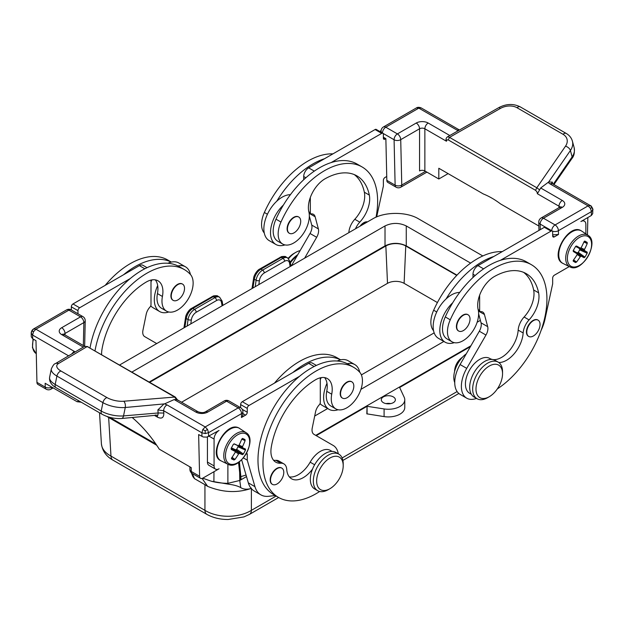 <?xml version="1.0" encoding="UTF-8"?>
<svg xmlns="http://www.w3.org/2000/svg" width="624" height="624" viewBox="0 0 624 624"><rect width="100%" height="100%" fill="white"/><g stroke="black" fill="none" stroke-linecap="round" stroke-linejoin="round"><path stroke-width="0.94" d="M228.056 484.107L227.885 483.319A40.989 23.665 0 0 1 213.899 481.837A40.989 23.665 0 0 1 211.247 481.205L228.049 484.107C233.906 484.887 238.134 486.057 240.739 487.625L239.772 480.472L227.885 483.319L227.885 464.233A18.213 10.514 -60 0 1 227.144 443.726A18.213 10.514 -60 0 1 245.271 432.253A18.213 10.514 -60 0 1 246.09 432.705L238.781 427.939C225.997 420.857 207.363 455.278 221.06 460.855A18.704 10.795 -60 0 1 220.295 439.795A18.704 10.795 -60 0 1 238.906 428.009A18.704 10.795 -60 0 1 239.749 428.485M278.671 497.507L249.452 514.379A9.391 5.421 -120 0 0 251.386 510.346L251.394 488.686M238.54 462.407L239.647 472.345L239.772 480.48L246.503 476.588M404.773 399.773A16.435 9.485 0 0 1 384.088 408.938L384.088 416.606A16.435 9.485 0 0 0 404.773 407.441L404.773 399.773A16.435 9.485 0 0 0 404.212 397.316L399.649 387.496L470.434 346.624M384.088 416.606L366.834 413.837L367.068 406.302L316.228 435.653M390.686 403.611A7.043 4.064 0 0 0 385.991 403.611M313.326 481.049A21.122 12.199 120 0 0 317.702 490.714A21.122 12.199 120 0 0 328.263 489.668L329.924 488.709A18.782 10.842 120 0 0 343.208 465.715L343.208 463.796A21.122 12.199 120 0 0 338.832 454.124A21.122 12.199 120 0 0 322.546 459.787A21.122 12.199 120 0 0 313.326 481.049M338.832 454.124L335.845 452.4A21.122 12.199 120 0 0 312.546 469.037A21.122 12.199 120 0 0 310.339 479.318A21.122 12.199 120 0 0 314.714 488.99L317.702 490.714M287.836 258.032A9.391 5.46 119.7 0 0 287.648 257.923A9.391 5.46 119.7 0 0 282.945 258.375L262.603 270.122A9.391 5.46 119.7 0 0 256.097 280.254L255.247 286.681M258.859 284.599L259.397 280.582A7.043 4.103 -60.4 0 1 264.264 272.977A2.348 1.357 -120 0 0 262.603 270.122L260.902 269.139C257.4 271.456 255.193 274.81 254.296 279.209L253.609 278.234C253.781 275.317 257.252 270.005 259.732 269.022L259.241 270.067M202.738 478.195L211.247 481.198M290.176 261.752A2.348 1.56 170.1 0 1 290.199 261.83A2.348 1.56 170.1 0 1 289.544 263.172A7.043 4.103 119.6 0 0 284.606 261.238A2.348 1.357 -120 0 0 282.945 258.375L281.245 257.4L260.902 269.139L259.732 269.022L281.533 256.612C284.388 256.285 285.847 256.386 285.917 256.916L280.075 257.283L279.583 258.32M249.452 514.379L244.007 516.89L228.158 519.503C220.178 519.519 213.088 517.811 206.879 514.379L206.879 514.379A9.391 5.421 -60 0 1 204.945 510.346L110.978 456.097A9.391 5.421 -60 0 0 112.921 460.13L112.921 460.13C106.205 456.37 102.367 450.91 101.4 443.742A32.861 18.946 -3.5 0 0 101.4 443.742A32.861 18.946 -3.5 0 0 110.978 456.097L108.646 417.495L107.024 416.489M276.143 496.049L251.386 510.346A32.861 20.272 0 0 1 204.945 510.346L204.945 484.676L194.462 478.624L192.894 476.588L191.35 472.828M156.71 445.247L108.646 417.495M204.945 484.676L207.659 486.369L202.09 478.452M251.394 488.093L250.076 488.81C236.34 493.147 222.199 492.336 207.659 486.369M250.403 488.67C246.597 489.598 243.376 489.255 240.739 487.625M502.546 373.721L502.546 371.803A21.122 12.199 120 0 0 498.17 362.131L495.183 360.407A21.122 12.199 120 0 0 478.904 366.062A21.122 12.199 120 0 0 469.685 387.325A21.122 12.199 120 0 0 474.061 396.997L477.048 398.72A21.122 12.199 120 0 0 487.609 397.675L489.271 396.716A18.782 10.842 120 0 0 502.546 373.721A18.782 10.842 120 0 0 489.271 366.054A18.782 10.842 120 0 0 475.987 389.048A18.782 10.842 120 0 0 489.271 396.716M498.17 362.131A21.122 12.199 120 0 0 481.892 367.793A21.122 12.199 120 0 0 472.672 389.048A21.122 12.199 120 0 0 477.048 398.72M241.067 479.092L240.38 480.121L239.647 472.345L240.326 471.19L241.067 479.092M288.218 258.305A18.782 10.842 -60 0 1 294.076 253.36L295.737 252.4A21.122 12.199 -60 0 1 300.128 250.622M343.208 465.715A18.782 10.842 120 0 0 329.924 458.047A18.782 10.842 120 0 0 316.649 481.049A18.782 10.842 120 0 0 329.924 488.709M190.811 323.887L191.342 319.87A7.043 4.103 -60.4 0 1 196.209 312.265A2.348 1.357 -120 0 0 194.548 309.41L192.855 308.428C189.345 310.744 187.145 314.098 186.241 318.497L185.554 317.53L183.955 327.842M219.781 297.32A9.391 5.46 119.7 0 0 219.601 297.211A9.391 5.46 119.7 0 0 214.89 297.664L194.548 309.41A9.391 5.46 119.7 0 0 188.05 319.543L187.192 325.97M222.128 301.041A2.348 1.56 170.1 0 1 222.144 301.119A2.348 1.56 170.1 0 1 221.489 302.468A7.043 4.103 119.6 0 0 216.551 300.526A2.348 1.357 -120 0 0 214.89 297.664L213.197 296.689L192.855 308.428L191.677 308.311L213.478 295.901C216.341 295.573 217.799 295.675 217.862 296.205L212.02 296.572L211.536 297.609M393.315 402.652A7.043 4.064 0 0 0 395.382 399.773A7.043 4.064 0 0 0 391.03 396.022A7.043 4.064 0 0 0 383.362 396.903A7.043 4.064 0 0 0 381.295 399.773A7.043 4.064 0 0 0 385.64 403.533A7.043 4.064 0 0 0 393.315 402.652M240.833 476.635L246.051 475.036M109.613 417.292L155.844 443.976M315.728 435.373L470.933 345.766M384.088 408.938L367.068 406.302L367.068 413.969M454.607 371.428L454.6 370.57C455.208 364.954 457.883 360.454 462.61 357.068M149.737 382.286L385.85 245.973A14.087 8.128 180 0 1 405.764 245.973L456.745 275.402M181.568 402.238L387.504 283.343A11.747 6.778 180 0 1 404.11 283.343L437.408 302.562M290.238 262.072A21.122 12.199 -60 0 1 297.765 254.709M296.962 256.097A20.101 11.606 120 0 0 290.378 262.899M149.237 381.997L385.016 245.872L385.016 225.943L131.976 372.037M385.016 245.872C392.098 242.51 399.181 242.51 406.263 245.872L456.979 275.153M314.691 416.036L327.67 408.541M360.953 389.329L443.867 341.461M477.142 322.241L480.386 320.369M482.804 255.949L418.54 218.852C406.622 211.598 384.665 211.598 372.739 218.852L119.691 364.946M406.263 245.872L406.263 225.943C399.181 222.581 392.098 222.581 385.016 225.943M406.263 225.943L470.636 263.11M434.171 332.873L361.382 374.899M502.242 251.62A75.114 43.368 120 0 0 433.664 310.222A22.043 12.722 120 0 0 433.571 330.704M466.268 353.847A20.101 11.606 120 0 0 454.748 382.645M478.631 313.81L481.042 322.826A9.391 5.421 -60 0 1 479.326 331.219L460.091 364.541A25.818 14.906 120 0 0 460.091 394.352L466.729 398.19A25.818 14.906 120 0 0 476.502 398.408M479.638 295.183L479.638 310.448A2.348 1.357 120 0 0 480.129 311.524A2.348 1.357 120 0 0 480.644 311.626A9.391 5.421 -60 0 1 482.711 312.055A9.391 5.421 -60 0 1 484.427 314.496L487.687 326.656A9.391 5.421 -60 0 1 485.963 335.057L466.729 368.371A25.818 14.906 120 0 0 466.729 398.19M473 277.477L473 274.248A7.043 4.064 -60 0 1 477.984 265.621L493.795 256.495A75.114 43.368 120 0 0 446.074 298.951A25.818 14.906 120 0 0 433.165 326.555A25.818 14.906 120 0 0 438.516 338.372L445.154 342.209A25.818 14.906 120 0 0 454.272 342.654M497.32 388.924A75.114 43.368 120 0 0 543.535 322.631A75.114 43.368 120 0 0 531.383 264.693L526.406 261.823A75.114 43.368 120 0 0 500.432 260.325A75.114 43.368 120 0 0 452.712 302.78A75.114 43.368 120 0 0 445.286 316.93A22.043 12.722 120 0 0 447.049 338.933L452.026 341.804A22.043 12.722 120 0 0 470.707 333.965A22.043 12.722 120 0 0 478.171 309.66A23.47 13.549 -60 0 1 494.543 276.44A64.787 37.401 -60 0 1 526.219 273.64A64.787 37.401 -60 0 1 538.629 292.835A23.47 13.549 -60 0 1 529.074 319.894A14.087 8.128 120 0 0 523.154 332.966A23.47 13.549 -60 0 1 498.74 362.497M531.383 264.693A75.114 43.368 120 0 0 450.263 319.8A22.043 12.722 120 0 0 452.026 341.804M458.523 330.938A9.391 5.421 -60 0 1 458.351 330.853A9.391 5.421 -60 0 1 456.409 326.555A9.391 5.421 -60 0 1 460.504 317.101A9.391 5.421 -60 0 1 467.743 314.59A9.391 5.421 -60 0 1 467.906 314.691M528.559 336.328A9.391 5.421 -60 0 1 528.388 336.235A9.391 5.421 -60 0 1 526.445 331.937A9.391 5.421 -60 0 1 530.548 322.491A9.391 5.421 -60 0 1 537.779 319.972A9.391 5.421 -60 0 1 537.943 320.073M490.035 358.613A23.47 13.549 120 0 0 507.491 352.747A23.47 13.549 120 0 0 518.177 330.096A14.087 8.128 120 0 1 524.098 317.015A23.47 13.549 120 0 0 533.645 289.957A64.787 37.401 120 0 0 523.63 272.368M489.692 358.418L489.785 358.472A20.101 11.606 120 0 0 489.692 358.418A20.101 11.606 120 0 0 469.591 370.024A20.101 11.606 120 0 0 469.591 393.237L471.323 394.235M470.02 319.075A9.391 5.421 -60 0 1 465.917 328.528A9.391 5.421 -60 0 1 458.687 331.04A9.391 5.421 -60 0 1 456.737 326.742A9.391 5.421 -60 0 1 460.84 317.296A9.391 5.421 -60 0 1 468.07 314.777A9.391 5.421 -60 0 1 470.02 319.075M540.056 324.464A9.391 5.421 -60 0 1 535.961 333.91A9.391 5.421 -60 0 1 528.723 336.43A9.391 5.421 -60 0 1 526.781 332.132A9.391 5.421 -60 0 1 530.876 322.678A9.391 5.421 -60 0 1 538.114 320.167A9.391 5.421 -60 0 1 540.056 324.464M452.712 302.78A25.818 14.906 120 0 0 439.811 330.385A25.818 14.906 120 0 0 445.154 342.209M459.685 292.438A25.818 14.906 120 0 0 446.074 298.951M552.669 234.85L558.488 234.476L554.33 236.87A2.348 1.357 -60 0 1 553.16 236.987A2.348 1.357 -60 0 1 552.669 235.919L552.669 232.081A2.348 1.357 120 0 0 552.185 231.005A2.348 1.357 120 0 0 551.015 231.122L500.432 260.325M552.185 231.005L545.548 227.175A2.348 1.357 120 0 0 544.37 227.292L493.795 256.495M554.315 275.215L569.291 266.565L554.33 275.207A2.348 1.357 -60 0 0 552.669 278.078L552.669 283.826L544.986 319.231A32.861 18.97 120 0 1 541.133 330.322M587.847 217.526L587.457 234.936M552.154 230.989A4.696 2.777 -1.3 0 0 558.402 230.693A4.696 2.707 -120 0 0 555.087 224.936L543.465 218.228A4.696 2.707 -120 0 0 541.117 218.002A4.696 4.696 0 0 0 538.769 222.175A4.696 2.777 -1.3 0 0 540.15 224.078A4.696 2.707 -60 0 1 540.15 223.985A4.696 2.707 -60 0 1 543.465 218.228L562.302 207.355A4.696 2.707 -120 0 0 559.954 207.129L541.117 218.002M558.979 207.691L558.979 206.209L537.404 193.752L540.68 187.98L548.691 181.966L552.427 182.13L551.811 183.3M537.404 193.752L536.913 191.786L535.571 190.336L536.804 187.769L449.506 137.366L448.274 139.932L446.917 139.854L446.449 141.235C445.614 139.402 446.004 137.904 447.626 136.75L498.802 107.624A4.696 1.147 -119.6 0 1 500.261 108.498L449.506 137.366L447.626 136.75M539.471 189.774L536.804 187.769L565.516 146.172A14.087 9.961 -15 0 0 563.027 134.293A4.696 2.707 120 0 1 566.233 133.435L520.221 106.868A4.696 2.707 120 0 0 517.015 107.726A14.087 9.961 -15 0 0 500.261 108.498M376.678 216.91L383.37 186.085L383.37 180.336A2.348 1.357 -60 0 1 385.031 177.458L386.74 176.475L386.825 180.359A4.696 2.707 -60 0 0 387.8 182.403L396.1 187.2A4.696 2.707 -60 0 1 395.125 185.149L394.087 139.753A4.696 2.777 -1.3 0 0 400.725 139.651L419.554 128.778L419.554 170.945A3.76 2.168 180 0 1 424.866 170.945L438.812 178.994L438.812 168.262L483.296 193.939A79.81 46.075 60 0 1 500.557 203.908L538.863 226.028M383.37 137.202L385.866 138.645L385.031 139.129A2.348 1.357 -60 0 1 383.861 139.246A2.348 1.357 -60 0 1 383.37 138.169L383.37 134.339A2.348 1.357 120 0 0 382.886 133.263L376.249 129.433A2.348 1.357 120 0 0 375.071 129.542L324.488 158.746A75.114 43.368 120 0 0 276.775 201.201A25.818 14.906 120 0 0 263.866 228.805A25.818 14.906 120 0 0 269.217 240.63L275.855 244.46A25.818 14.906 120 0 0 284.973 244.912M416.465 107.897L418.805 108.131L458.141 130.751M376.038 217.183A75.114 43.368 120 0 0 362.084 166.951L357.1 164.073A75.114 43.368 120 0 0 331.133 162.583A75.114 43.368 120 0 0 283.413 205.039A75.114 43.368 120 0 0 275.987 219.18A22.043 12.722 120 0 0 277.742 241.184L282.727 244.062A22.043 12.722 120 0 0 301.408 236.223A22.043 12.722 120 0 0 308.872 211.918A23.47 13.549 -60 0 1 325.244 178.69A64.787 37.401 -60 0 1 356.92 175.89A64.787 37.401 -60 0 1 369.322 195.086A23.47 13.549 -60 0 1 359.775 222.152A14.087 8.128 120 0 0 355.477 228.813M362.084 166.951A75.114 43.368 120 0 0 280.964 222.058A22.043 12.722 120 0 0 282.727 244.062M289.216 233.197A9.391 5.421 -60 0 1 289.052 233.103A9.391 5.421 -60 0 1 287.102 228.805A9.391 5.421 -60 0 1 291.205 219.359A9.391 5.421 -60 0 1 298.436 216.84A9.391 5.421 -60 0 1 298.6 216.941M360.056 226.169A9.391 5.421 -60 0 1 367.513 221.863M300.713 221.333A9.391 5.421 -60 0 1 296.618 230.779A9.391 5.421 -60 0 1 289.38 233.298A9.391 5.421 -60 0 1 287.438 229A9.391 5.421 -60 0 1 291.533 219.554A9.391 5.421 -60 0 1 298.771 217.035A9.391 5.421 -60 0 1 300.713 221.333M359.775 222.152L354.799 219.274A23.47 13.549 120 0 0 364.346 192.215A64.787 37.401 120 0 0 354.331 174.619M354.799 219.274A14.087 8.128 120 0 0 348.878 232.346A23.47 13.549 120 0 1 348.855 232.635M283.413 205.039A25.818 14.906 120 0 0 270.504 232.643A25.818 14.906 120 0 0 275.855 244.46M290.386 194.696A25.818 14.906 120 0 0 276.775 201.201M332.935 153.871A75.114 43.368 120 0 0 264.365 212.472A22.043 12.722 120 0 0 264.264 232.963M303.701 179.735L303.701 176.498A7.043 4.064 -60 0 1 308.677 167.879L324.488 158.746M382.886 133.263A2.348 1.357 120 0 0 381.709 133.38L331.133 162.583M310.339 197.441L310.339 212.698A2.348 1.357 120 0 0 310.83 213.775A2.348 1.357 120 0 0 311.345 213.884A9.391 5.421 -60 0 1 313.404 214.305A9.391 5.421 -60 0 1 315.128 216.754L318.38 228.914A9.391 5.421 -60 0 1 316.664 237.307L304.621 258.18M385.866 138.645L386.74 176.475M309.332 216.068L311.743 225.077A9.391 5.421 -60 0 1 310.027 233.477L291.338 265.847M438.812 178.994L448.102 173.628L438.812 168.262M459.443 130.01L457.049 130.213M551.788 183.706L551.624 183.121L552.209 183.565L549.861 183.791L548.129 182.419M590.452 208.354L591.427 211.63L592.8 209.812L591.965 207.519L590.452 205.647L588.104 205.873L590.452 208.354L591.965 207.519M552.209 183.565L590.483 205.663M590.6 205.733C590.78 204.89 593.713 210.109 592.8 209.664L592.8 209.781M592.8 209.664L592.714 213.65L591.334 215.506L580.889 221.543A7.043 4.064 120 0 1 584.407 221.192L582.949 220.35M585.866 233.875L585.866 224.414A7.043 4.064 120 0 0 584.407 221.192M570.929 266.23A17.129 9.89 -60 0 1 570.929 246.457A17.129 9.89 -60 0 1 588.058 236.566A17.129 9.89 -60 0 1 588.058 256.339A17.129 9.89 -60 0 1 570.929 266.23M577.216 254.459L580.289 256.675A75.044 64.81 120 0 1 576.545 262.041L575.531 262.532A74.942 3.767 -145.9 0 1 573.3 261.238L573.362 260.208A75.044 57.26 -60 0 0 577.06 254.81L577.091 253.75L573.136 250.825L577.06 253.726A75.044 3.775 -145.9 0 1 573.362 251.534L573.3 250.403A74.942 57.182 -60 0 0 575.531 246.535L576.545 246.028A75.044 3.775 25.9 0 1 580.289 248.126L575.819 246.184M584.883 241.098L584.056 241.691A75.044 57.26 -60 0 1 581.225 247.588L580.328 248.141L575.812 246.184M584.852 241.09L584.922 241.114A74.942 3.775 25.9 0 1 587.153 242.408L587.239 243.524A75.044 64.81 120 0 1 584.462 249.452L581.006 247.9M580.289 256.675L581.225 256.136A75.044 3.775 -145.9 0 0 584.056 257.704L584.922 257.111A74.942 64.724 120 0 0 587.153 253.243L587.239 252.197A75.044 3.775 25.9 0 0 584.462 250.536L584.462 249.452M573.487 251.082L577.34 252.868L578.276 252.33L579.688 249.881L579.688 248.804L576.217 246.355M274.466 383.12A75.114 43.368 -60 0 1 337.03 357.731L340.665 359.83M320.299 379.595A25.818 14.906 -60 0 1 320.346 379.478A23.47 13.549 120 0 0 320.299 379.189M316.368 365.422L312.203 363.02A7.043 4.064 120 0 0 308.677 363.371L292.867 372.497A75.114 43.368 -60 0 1 340.587 359.845A25.818 14.906 -60 0 1 348.145 360.734L354.783 364.564A25.818 14.906 -60 0 1 359.736 372.239M320.346 379.478A25.818 14.906 -60 0 1 321.243 377.629M337.178 361.007A25.818 14.906 -60 0 1 340.587 359.845M338.083 409.742A25.818 14.906 -60 0 1 328.965 409.289L322.327 405.46A25.818 14.906 -60 0 1 320.057 403.58M328.965 409.289A25.818 14.906 -60 0 1 323.614 397.472A25.818 14.906 -60 0 1 326.992 383.315A23.47 13.549 -60 0 1 326.75 391.334L331.726 394.212A23.47 13.549 120 0 0 327.35 378.581A23.47 13.549 120 0 0 315.354 379.891A64.787 37.401 120 0 0 271.276 447.19A23.47 13.549 120 0 0 275.769 462.15A23.47 13.549 120 0 0 280.823 463.219A14.087 8.128 -60 0 1 283.858 463.866A14.087 8.128 -60 0 1 286.744 469.459A23.47 13.549 120 0 0 291.556 478.787A23.47 13.549 120 0 0 312.546 469.037M319.66 491.486A75.114 43.368 -60 0 1 278.515 497.422L273.538 494.543A75.114 43.368 -60 0 1 260.091 441.831A75.114 43.368 -60 0 1 299.512 376.327A75.114 43.368 -60 0 1 347.225 363.683A25.818 14.906 -60 0 1 354.783 364.564M347.225 363.683A75.114 43.368 -60 0 1 348.652 364.439L353.629 367.318A75.114 43.368 -60 0 1 359.635 372.13A22.043 12.722 -60 0 1 356.858 397.823A22.043 12.722 -60 0 1 335.837 408.892A22.043 12.722 -60 0 1 331.726 394.212M335.837 408.892L330.853 406.013A22.043 12.722 -60 0 1 326.75 391.334M278.515 497.422A75.114 43.368 -60 0 1 278.515 410.686A75.114 43.368 -60 0 1 353.629 367.318M332.085 451.409L330.353 450.411A20.101 11.606 -60 0 0 310.159 462.173A23.47 13.549 -60 0 1 289.333 476.884M320.299 377.816L320.299 402.441A2.348 1.357 -60 0 1 319.293 404.781A9.391 5.421 120 0 0 315.518 412.019L312.257 427.939A9.391 5.421 120 0 0 313.973 434.351L333.208 445.458A25.818 14.906 -60 0 1 338.286 453.812M283.858 463.866L278.873 460.988A14.087 8.128 -60 0 0 275.847 460.348A23.47 13.549 -60 0 1 273.546 460.247M275.278 495.55L268.585 496.291A32.861 18.97 -60 0 1 260.863 494.848A32.861 18.97 -60 0 1 254.959 486.681L247.268 460.153L247.268 454.405A2.348 1.357 120 0 0 246.784 453.328A2.348 1.357 120 0 0 246.542 453.242M240.63 407.69L240.63 404.57A2.348 1.357 -60 0 1 242.291 401.7L292.867 372.497M260.863 494.848L254.225 491.01A32.861 18.97 -60 0 1 248.321 482.843L241.636 459.81M199.602 476.276A4.696 2.707 -60 0 0 200.569 478.327A4.696 2.707 -60 0 0 202.917 478.093L219.047 468.78A7.043 4.064 -60 0 1 215.53 469.131A7.043 4.064 -60 0 1 214.071 465.902L214.071 439.07A7.043 4.064 -60 0 1 219.047 430.443L206.833 437.12L203.245 437.003L198.643 434.561L199.602 476.276L191.303 471.487A4.696 2.777 178.7 0 1 189.93 469.576A4.696 4.696 0 0 0 192.27 473.53A4.696 2.707 -60 0 1 191.303 471.487L191.209 467.602L159.26 449.155C151.406 436.792 142.42 426.27 132.304 417.596M241.449 417.518L241.535 413.634A4.696 2.636 1.3 0 0 242.908 411.817L242.822 415.631L241.449 417.518L245.606 415.116A2.348 1.357 120 0 0 247.268 412.238L247.268 408.408A2.348 1.357 -60 0 1 248.929 405.53L299.512 376.327M229.468 463.874A17.129 9.89 -60 0 1 228.571 444.647A17.129 9.89 -60 0 1 245.677 433.735A17.129 9.89 -60 0 1 246.566 452.969A17.129 9.89 -60 0 1 229.468 463.874M231.13 448.391L235.115 451.37A75.044 6.973 -147.6 0 1 231.254 449.475L231.145 448.375A74.942 57.104 -64.6 0 0 233.259 444.444L234.265 443.875A75.044 0.585 24.2 0 1 238.173 445.676L234.008 443.836M242.463 438.43L244.975 439.546A74.942 0.585 24.2 0 0 242.627 438.461L241.769 439.093A75.044 57.182 -64.6 0 1 239.109 445.084L238.173 445.676M244.975 439.546L245.107 440.638A75.044 64.732 114.1 0 1 242.51 446.651L239.086 445.13M235.342 451.698L238.563 453.991L239.499 453.398A75.044 6.973 -147.6 0 0 242.494 454.67L243.352 454.015A74.942 64.646 114.1 0 0 245.466 450.091L245.505 449.077A75.044 0.585 24.2 0 0 242.557 447.704L242.51 446.651M238.563 453.991A75.044 64.732 114.1 0 1 234.991 459.451L233.984 459.997A74.942 6.958 -147.6 0 1 231.637 458.913L231.574 458.874M231.527 458.835L231.652 457.907A75.044 57.182 -64.6 0 0 235.162 452.423L235.178 451.409L231.137 448.383M231.481 448.64L232.276 448.258L235.739 449.857L236.668 449.264L238.009 446.776L237.955 445.723L234.351 443.992M207.542 429.421L205.195 426.949L202.816 429.476L201.88 432.799L205.195 433.563L208.517 432.697L207.542 429.421L205.179 430.833L202.816 429.476M201.965 436.48L201.88 432.799L163.628 410.717C163.8 408.252 164.908 406.302 166.951 404.867L164.572 403.868L125.252 407.503L123.536 415.904L158.137 412.979L157.911 415.264L155.212 415.077M208.603 436.48L208.517 432.697L241.535 413.634A4.696 2.707 -120 0 0 238.22 407.885L226.598 401.177A4.696 2.707 -120 0 0 224.25 400.943A4.696 4.696 0 0 1 228.946 400.943A4.696 2.707 120 0 0 226.598 401.177L207.761 412.051A8.447 4.875 180 0 1 195.811 412.051L174.197 399.571L164.572 403.868M205.179 430.833L205.195 433.563M207.433 436.972L207.433 462.072A7.043 4.064 120 0 0 208.892 465.293L215.53 469.131M243.376 457.907L247.268 460.153M83.343 345.524L83.85 322.592A4.696 2.636 1.3 0 0 85.231 320.783A4.696 4.696 0 0 0 82.883 316.61L71.261 309.902A4.696 2.707 120 0 0 68.913 310.136L35.896 329.199L33.548 328.965L32.035 330.86L31.2 333.146L32.581 335.049L32.659 338.738L35.981 340.649L36.941 382.364A4.696 2.707 -60 0 0 37.908 384.415L46.207 389.204A4.696 2.707 -60 0 1 45.24 387.153L36.941 382.364M51.792 387.106A4.696 2.777 -1.3 0 1 45.24 387.153L45.146 383.276L77.095 401.716L78.959 400.912M157.872 409.929L163.628 410.717L163.831 413.041L158.137 412.979L157.872 409.929L163.652 404.266M174.197 399.571L177.317 399.781L198.159 411.817C201.263 412.87 203.689 412.87 205.413 411.817A4.696 2.707 -120 0 1 207.761 412.051M56.043 387.683A4.696 2.707 -60 0 1 55.185 384.478A18.782 7.667 11.6 0 1 49.616 377.278C48.672 384.049 55.676 387.41 56.043 387.683L102.063 414.25A4.696 2.707 -60 0 1 101.205 411.044L102.921 402.644A4.696 2.707 -60 0 1 106.985 397.589A14.087 5.749 11.6 0 0 123.739 401.232L175.235 397.012L87.196 346.546L174.494 396.95L176.374 399.407M84.529 346.375L87.196 346.546L58.484 363.558A4.696 3.908 -120.6 0 0 55.232 363.714L84.614 346.343M151 281.845A25.818 14.906 -60 0 1 151.047 281.736A23.47 13.549 120 0 0 151 281.447M151.047 281.736A25.818 14.906 -60 0 1 151.944 279.88M167.879 263.266A25.818 14.906 -60 0 1 171.288 262.103A25.818 14.906 -60 0 1 178.846 262.985L185.484 266.822A25.818 14.906 -60 0 1 190.429 274.49M147.061 267.68L142.904 265.27A7.043 4.064 120 0 0 139.378 265.621L123.568 274.747A75.114 43.368 -60 0 1 171.288 262.103M105.16 285.379A75.114 43.368 -60 0 1 167.731 259.99L171.366 262.088M168.776 311.992A25.818 14.906 -60 0 1 159.666 311.548L153.02 307.71A25.818 14.906 -60 0 1 150.758 305.83M159.666 311.548A25.818 14.906 -60 0 1 154.315 299.723A25.818 14.906 -60 0 1 157.685 285.566A23.47 13.549 -60 0 1 157.443 293.592L162.427 296.462A23.47 13.549 120 0 0 158.051 280.831A23.47 13.549 120 0 0 146.055 282.149A64.787 37.401 120 0 0 101.969 349.44A23.47 13.549 120 0 0 101.626 354.51M90.043 347.825A75.114 43.368 -60 0 1 130.205 278.585A75.114 43.368 -60 0 1 177.926 265.933A25.818 14.906 -60 0 1 185.484 266.822M177.926 265.933A75.114 43.368 -60 0 1 179.353 266.698L184.33 269.576A75.114 43.368 -60 0 1 190.336 274.381A22.043 12.722 -60 0 1 187.559 300.074A22.043 12.722 -60 0 1 166.53 311.142A22.043 12.722 -60 0 1 162.427 296.462M166.53 311.142L161.554 308.272A22.043 12.722 -60 0 1 157.443 293.592M95.02 350.704A75.114 43.368 -60 0 1 132.132 284.115A75.114 43.368 -60 0 1 184.33 269.576M151 280.067L151 304.699A2.348 1.357 -60 0 1 149.994 307.031A9.391 5.421 120 0 0 146.211 314.27L142.958 330.197A9.391 5.421 120 0 0 144.674 336.609L156.718 343.567M71.331 309.941L71.331 306.829A2.348 1.357 -60 0 1 72.985 303.95L123.568 274.747M31.286 336.874L31.2 332.966C31.426 331.196 32.206 329.862 33.548 328.965L66.565 309.902A4.696 2.707 60 0 1 68.913 310.136L80.535 316.844A4.696 2.707 60 0 1 83.85 322.592L65.021 333.466A3.76 2.168 0 0 0 64.069 334.402M32.659 338.738L31.286 336.851M77.969 313.778L77.969 310.658A2.348 1.357 -60 0 1 79.63 307.788L130.205 278.585M32.035 330.86L33.517 331.734L35.896 329.199L74.139 351.281L71.674 353.972M157.685 285.566A23.47 13.549 120 0 0 155.29 279.856M182.411 284.029A9.391 5.421 120 0 0 182.247 283.928A9.391 5.421 120 0 0 175.009 286.439A9.391 5.421 120 0 0 170.914 295.893A9.391 5.421 120 0 0 172.856 300.191A9.391 5.421 120 0 0 173.027 300.277M171.249 296.08A9.391 5.421 120 0 0 173.191 300.378A9.391 5.421 120 0 0 180.422 297.866A9.391 5.421 120 0 0 184.525 288.413A9.391 5.421 120 0 0 182.582 284.115A9.391 5.421 120 0 0 175.344 286.634A9.391 5.421 120 0 0 171.249 296.08M163.831 413.041C163.87 417.721 161.811 419.133 157.669 417.261L157.069 415.506M77.095 401.716L81.229 402.223M326.992 383.315A23.47 13.549 120 0 0 324.597 377.606M351.71 381.771A9.391 5.421 120 0 0 351.546 381.67A9.391 5.421 120 0 0 344.315 384.189A9.391 5.421 120 0 0 340.213 393.635A9.391 5.421 120 0 0 342.155 397.933A9.391 5.421 120 0 0 342.326 398.026M281.674 468.031A9.391 5.421 120 0 0 281.51 467.93A9.391 5.421 120 0 0 274.271 470.449A9.391 5.421 120 0 0 270.176 479.895A9.391 5.421 120 0 0 272.119 484.193A9.391 5.421 120 0 0 272.29 484.286M340.548 393.83A9.391 5.421 120 0 0 342.49 398.128A9.391 5.421 120 0 0 349.729 395.608A9.391 5.421 120 0 0 353.824 386.162A9.391 5.421 120 0 0 351.881 381.865A9.391 5.421 120 0 0 344.643 384.376A9.391 5.421 120 0 0 340.548 393.83M270.504 480.09A9.391 5.421 120 0 0 272.454 484.388A9.391 5.421 120 0 0 279.685 481.868A9.391 5.421 120 0 0 283.787 472.423A9.391 5.421 120 0 0 281.837 468.125A9.391 5.421 120 0 0 274.607 470.636A9.391 5.421 120 0 0 270.504 480.09M288.584 258.632A21.122 12.199 -60 0 1 295.737 252.4M360.929 225.67A9.391 5.421 -60 0 1 367.302 221.988M457.119 391.568L342.116 457.961M259.397 280.582A2.348 1.084 -172.4 0 1 256.097 280.254L254.296 279.209L252.923 288.023M290.94 266.074L290.199 261.83A2.348 1.56 170.1 0 1 290.199 261.838L287.648 257.915L285.901 256.909M213.899 481.837L213.977 471.705M194.462 478.624L192.395 473.6M185.554 317.53C185.734 314.605 189.197 309.293 191.677 308.311L191.194 309.356M191.342 319.87A2.348 1.084 -172.4 0 1 188.05 319.543L186.241 318.497L184.868 327.311M222.885 305.362L222.144 301.119A2.348 1.56 170.1 0 1 222.144 301.127L219.593 297.211L217.846 296.197M222.082 305.83L221.489 302.468M196.209 312.265L216.551 300.526M264.264 272.977L284.606 261.238M290.129 266.542L289.544 263.172M387.504 283.343L385.85 245.973M405.764 245.973L404.11 283.343M479.638 310.448L478.156 309.59M475.176 275.504L473 274.248M523.154 332.966L518.177 330.096M529.074 319.894L524.098 317.015M538.629 292.835L533.645 289.957M450.263 319.8L445.286 316.93M436.73 311.992L433.664 310.222M483.6 268.866L477.984 265.621M551.015 231.122L544.37 227.292M540.275 229.655L540.15 224.078L545.376 227.105M558.488 234.476L558.402 230.693L591.427 211.63L591.334 215.506M551.764 230.763A4.696 2.707 -60 0 1 555.087 224.936L588.104 205.873L549.861 183.791M538.769 222.121A4.696 2.777 -1.3 0 0 538.769 222.175L538.964 230.412M559.931 207.137A3.76 2.168 0 0 0 558.979 206.209A4.696 2.707 120 0 1 562.302 200.46L540.68 187.98M562.302 207.355A8.447 4.875 0 0 0 562.302 200.46M535.571 190.336L448.274 139.932M383.035 133.372L394.087 139.753A4.696 2.707 -60 0 1 397.402 133.903L416.239 123.029A4.696 2.707 60 0 1 419.554 128.778A3.76 2.168 180 0 1 424.866 128.778L446.449 141.235M416.239 123.029A8.447 4.875 180 0 1 428.189 123.029A4.696 2.707 120 0 0 424.866 128.778L424.866 170.945M381.116 132.241L381.092 131.134A4.696 2.777 -1.3 0 1 381.092 131.079A18.213 10.514 120 0 0 380.468 131.867M459.397 129.979L421.153 107.897C419.141 107.141 417.573 107.141 416.458 107.897L383.44 126.961A4.696 2.707 60 0 1 385.78 127.195L418.805 108.131L421.184 107.913M369.322 195.086L364.346 192.215M280.964 222.058L275.987 219.18M267.431 214.243L264.365 212.472M314.301 171.124L308.677 167.879M381.709 133.38L375.071 129.542M305.869 177.754L303.701 176.498M310.339 212.698L308.857 211.84M315.128 216.754L309.137 213.299M318.38 228.914L311.743 225.077M316.664 237.307L310.027 233.477M385.031 139.129L383.37 138.169M383.44 126.961A4.696 4.696 0 0 0 381.092 131.134A4.696 2.777 -1.3 0 0 382.114 132.818M396.1 187.2A4.696 4.696 0 0 0 400.795 187.2A4.696 2.707 60 0 0 401.762 185.047A4.696 2.777 -1.3 0 1 395.125 185.149L386.825 180.359M382.465 133.021A4.696 2.707 -60 0 1 382.465 132.943A4.696 2.707 -60 0 1 385.78 127.195L397.402 133.903A4.696 2.707 60 0 1 400.725 139.651L401.762 185.047L425.529 171.327M428.189 123.029L449.803 135.509M548.691 181.966L570.414 150.493L572.13 156.905A18.782 13.276 -15 0 0 574.127 147.584L572.411 141.172C571.451 137.849 569.392 135.275 566.233 133.435M565.516 146.172A4.696 2.551 34.6 0 1 570.414 150.493A18.782 13.276 -15 0 0 572.411 141.172M552.497 183.729L552.427 182.13M553.94 184.564L571.958 158.457A4.696 2.551 34.6 0 0 572.13 156.905L553.301 184.189M517.015 107.726L563.027 134.293M581.326 230.864A18.704 10.795 -60 0 1 581.669 231.075L581.279 230.833C569.026 222.526 549.253 256.768 562.575 263.227L562.981 263.445A18.704 10.795 -60 0 1 562.63 263.258A18.704 10.795 -60 0 1 562.63 241.66A18.704 10.795 -60 0 1 581.326 230.864M588.011 235.303C600.093 242.057 581.701 273.905 569.813 266.822A18.213 10.514 -60 0 1 569.47 266.643A18.213 10.514 -60 0 1 569.47 245.614A18.213 10.514 -60 0 1 587.675 235.1A18.213 10.514 -60 0 1 588.011 235.303L581.669 231.075M584.438 241.184L587.153 242.408M583.908 242.026L587.239 243.524M575.531 262.532L573.121 260.793M576.545 262.041L573.581 259.912M574.057 250.973L581.225 256.136M584.056 257.704L577.34 252.868M584.922 257.111L578.276 252.33M587.153 253.243L579.688 249.881M584.462 250.536L576.404 246.901M587.239 252.197L579.688 248.804M554.33 236.87L552.669 235.919M484.427 314.496L478.444 311.041M487.687 326.656L481.042 322.826M485.963 335.057L479.326 331.219M466.729 368.371L460.091 364.541M228.033 464.303A18.213 10.514 -60 0 1 227.893 464.233L221.06 460.855A18.704 10.795 -60 0 0 221.208 460.925M241.745 439.148L245.107 440.638M233.984 459.997L231.488 458.219M234.991 459.451L232.034 457.353M232.276 448.258L239.499 453.398M242.494 454.67L235.739 449.857M243.352 454.015L236.668 449.264M245.466 450.091L238.009 446.776M242.557 447.704L234.499 444.132M245.505 449.077L237.955 445.723M228.946 400.943L240.56 407.651A4.696 2.707 120 0 0 238.22 407.885L205.195 426.949L166.951 404.867M248.321 482.843L254.959 486.681M207.433 462.072L214.071 465.902M209.095 436.199L214.071 439.07M246.223 453.804L247.268 454.405M308.677 363.371L314.129 366.514M242.291 401.7L248.929 405.53M240.63 404.57L247.268 408.408M242.276 409.36L247.268 412.238M242.869 413.533L245.606 415.116M240.56 407.651A4.696 4.696 0 0 1 242.908 411.817A4.696 2.636 1.3 0 0 242.908 411.77M195.811 412.051A4.696 2.707 -60 0 1 198.159 411.817M157.669 417.261L154.939 415.685M33.517 331.734L32.581 335.049L68.554 355.82M156.694 415.21L121.555 418.501A4.696 2.504 -94.8 0 0 123.536 415.904A18.782 7.667 11.6 0 1 101.205 411.044L55.185 384.478L56.909 376.077A4.696 2.707 -60 0 1 60.973 371.023L106.985 397.589M123.739 401.232A4.696 2.504 85.2 0 1 125.252 407.503A18.782 7.667 11.6 0 1 102.921 402.644L56.909 376.077A18.782 7.667 11.6 0 1 51.332 368.878L49.616 377.278M65.021 334.948L65.021 333.466A4.696 2.707 60 0 0 61.698 327.717L80.535 316.844A4.696 2.707 120 0 1 82.883 316.61M53.165 387.902L50.903 389.204A4.696 2.707 -120 0 0 51.878 387.153M84.653 346.281L85.231 320.783A4.696 2.636 1.3 0 0 85.231 320.728M71.331 306.829L77.969 310.658M72.985 303.95L79.63 307.788M139.378 265.621L144.83 268.765M75.114 351.936L74.139 351.281M61.698 327.717A8.447 4.875 0 0 0 61.698 334.62A4.696 2.707 -60 0 1 64.046 334.386L63.664 334.113L63.921 335.002M83.32 347.1L61.698 334.62M58.484 363.558A14.087 5.749 11.6 0 0 60.973 371.023M275.847 460.348L280.823 463.219M310.159 462.173L314.629 464.755M33.485 339.206A18.213 10.514 120 0 0 35.989 353.441L36.278 353.629M458.843 393.479L342.888 460.434M101.4 443.734L99.528 412.784M239.413 461.768L240.318 471.175M112.921 460.13L206.879 514.379M253.609 278.242L252.002 288.553M560.079 207.745L560.336 206.848L559.954 207.129M381.163 130.213L380.016 131.602M310.83 213.775L309.052 212.753M426.91 172.123L400.795 187.2M574.127 147.584C574.813 152.365 574.088 155.992 571.958 158.457M520.221 106.868C513.404 103.467 506.267 103.724 498.802 107.624M480.129 311.524L478.351 310.495M227.893 464.233L228.056 464.311C240.014 471.026 258.079 439.405 246.09 432.705M224.25 400.943L205.413 411.817M87.937 346.609L84.56 346.359M71.261 309.902A4.696 4.696 0 0 0 66.565 309.902M84.692 346.304L64.046 334.386M102.063 414.25C108.077 417.472 114.574 418.891 121.555 418.501M55.232 363.714C54.272 363.667 52.978 365.391 51.332 368.878M177.941 400.444L175.243 397.012M46.207 389.204A4.696 4.696 0 0 0 50.903 389.204M189.868 466.822L189.93 469.576M200.569 478.327L192.27 473.53M569.813 266.822L562.981 263.445M33.041 338.957L32.456 347.669L35.989 353.441"/></g></svg>
